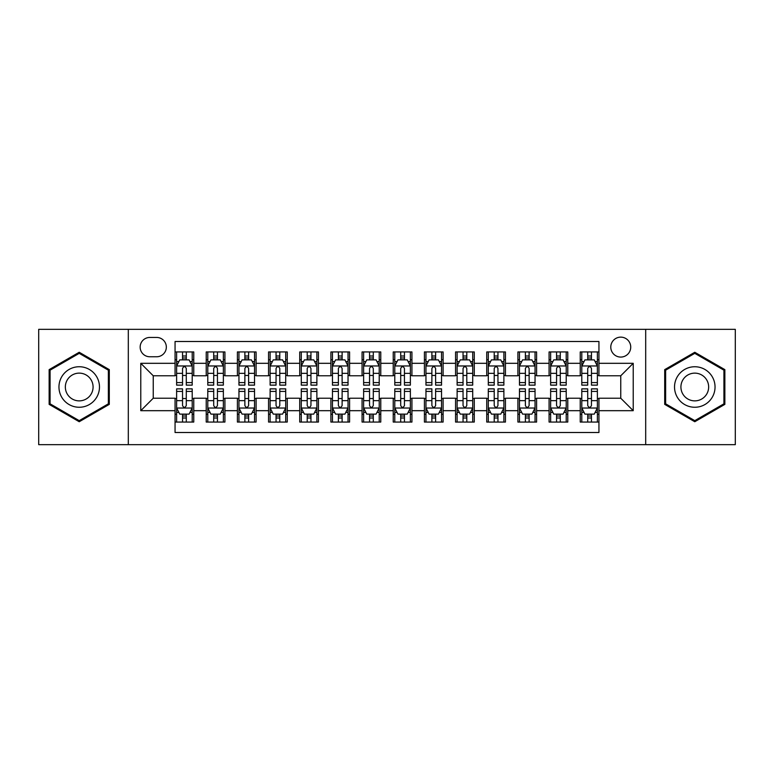 <?xml version="1.0" encoding="UTF-8"?>
<svg xmlns="http://www.w3.org/2000/svg" width="774" height="774" viewBox="0 0 774 774"><rect width="100%" height="100%" fill="white"/><g stroke="black" fill="none" stroke-linecap="round" stroke-linejoin="round"><path stroke-width="1.16" d="M620.758 337.135A9.975 9.975 0 0 0 610.783 347.11A9.975 9.975 0 0 0 620.758 357.075A9.975 9.975 0 0 0 630.733 347.11A9.975 9.975 0 0 0 620.758 337.135M645.69 444.663L735.3 444.663L735.3 329.337L645.69 329.337L645.69 444.663L128.31 444.663L128.31 329.337L38.7 329.337L38.7 444.663L128.31 444.663M598.941 351.938L580.239 351.938L580.239 363.316L567.777 363.316L567.777 375.777L580.239 375.777L580.239 363.316M567.777 363.316L567.777 351.938L549.076 351.938L549.076 363.316L536.605 363.316L536.605 375.777L549.076 375.777L549.076 363.316M536.605 363.316L536.605 351.938L517.903 351.938L517.903 363.316L505.441 363.316L505.441 375.777L517.903 375.777L517.903 363.316M505.441 363.316L505.441 351.938L486.74 351.938L486.74 363.316L474.269 363.316L474.269 375.777L486.74 375.777L486.74 363.316M474.269 363.316L474.269 351.938L455.567 351.938L455.567 363.316L443.105 363.316L443.105 375.777L455.567 375.777L455.567 363.316M443.105 363.316L443.105 351.938L424.404 351.938L424.404 363.316L411.932 363.316L411.932 375.777L424.404 375.777L424.404 363.316M411.932 363.316L411.932 351.938L393.231 351.938L393.231 363.316L380.769 363.316L380.769 375.777L393.231 375.777L393.231 363.316M380.769 363.316L380.769 351.938L362.068 351.938L362.068 363.316L349.596 363.316L349.596 375.777L362.068 375.777L362.068 363.316M349.596 363.316L349.596 351.938L330.895 351.938L330.895 363.316L318.433 363.316L318.433 375.777L330.895 375.777L330.895 363.316M318.433 363.316L318.433 351.938L299.732 351.938L299.732 363.316L287.26 363.316L287.26 375.777L299.732 375.777L299.732 363.316M287.26 363.316L287.26 351.938L268.559 351.938L268.559 363.316L256.097 363.316L256.097 375.777L268.559 375.777L268.559 363.316M256.097 363.316L256.097 351.938L237.395 351.938L237.395 363.316L224.924 363.316L224.924 375.777L237.395 375.777L237.395 363.316M224.924 363.316L224.924 351.938L206.223 351.938L206.223 375.777L193.761 375.777L193.761 351.938L175.059 351.938M175.059 422.062L193.761 422.062L193.761 398.223L206.223 398.223L206.223 422.062L224.924 422.062L224.924 398.223L237.395 398.223L237.395 410.684L224.924 410.684M237.395 410.684L237.395 422.062L256.097 422.062L256.097 398.223L268.559 398.223L268.559 410.684L256.097 410.684M268.559 410.684L268.559 422.062L287.26 422.062L287.26 398.223L299.732 398.223L299.732 410.684L287.26 410.684M299.732 410.684L299.732 422.062L318.433 422.062L318.433 398.223L330.895 398.223L330.895 410.684L318.433 410.684M330.895 410.684L330.895 422.062L349.596 422.062L349.596 398.223L362.068 398.223L362.068 410.684L349.596 410.684M362.068 410.684L362.068 422.062L380.769 422.062L380.769 398.223L393.231 398.223L393.231 410.684L380.769 410.684M393.231 410.684L393.231 422.062L411.932 422.062L411.932 398.223L424.404 398.223L424.404 410.684L411.932 410.684M424.404 410.684L424.404 422.062L443.105 422.062L443.105 398.223L455.567 398.223L455.567 410.684L443.105 410.684M455.567 410.684L455.567 422.062L474.269 422.062L474.269 398.223L486.74 398.223L486.74 410.684L474.269 410.684M486.74 410.684L486.74 422.062L505.441 422.062L505.441 398.223L517.903 398.223L517.903 410.684L505.441 410.684M517.903 410.684L517.903 422.062L536.605 422.062L536.605 398.223L549.076 398.223L549.076 410.684L536.605 410.684M549.076 410.684L549.076 422.062L567.777 422.062L567.777 398.223L580.239 398.223L580.239 410.684L567.777 410.684M149.817 356.766L156.667 356.766A9.665 9.665 0 0 0 166.333 347.11A9.665 9.665 0 0 0 156.667 337.445L149.817 337.445A9.665 9.665 0 0 0 140.152 347.11A9.665 9.665 0 0 0 149.817 356.766M645.69 329.337L128.31 329.337M598.941 363.316L598.941 341.498L175.059 341.498L175.059 375.777L153.242 375.777L153.242 398.223L175.059 398.223L175.059 432.502L598.941 432.502L598.941 398.223L620.758 398.223L620.758 375.777L598.941 375.777L598.941 363.316L633.229 363.316L633.229 410.684L598.941 410.684M175.059 410.684L140.771 410.684L140.771 363.316L175.059 363.316M580.239 410.684L580.239 422.062L598.941 422.062M175.059 359.726L176.617 359.726M182.538 359.726L186.282 359.726M192.204 359.726L193.761 359.726M175.059 375.467L176.617 375.467M182.538 375.467L186.282 375.467M192.204 375.467L193.761 375.467M175.059 398.533L176.617 398.533M182.538 398.533L186.282 398.533M192.204 398.533L193.761 398.533M175.059 414.274L176.617 414.274M182.538 414.274L186.282 414.274M192.204 414.274L193.761 414.274M206.223 375.467L207.79 375.467M213.711 375.467L217.446 375.467M223.367 375.467L224.924 375.467M206.223 359.726L207.79 359.726M213.711 359.726L217.446 359.726M223.367 359.726L224.924 359.726M206.223 398.533L207.79 398.533M213.711 398.533L217.446 398.533M223.367 398.533L224.924 398.533M206.223 414.274L207.79 414.274M213.711 414.274L217.446 414.274M223.367 414.274L224.924 414.274M237.395 398.533L238.953 398.533M244.874 398.533L248.618 398.533M254.54 398.533L256.097 398.533M237.395 414.274L238.953 414.274M244.874 414.274L248.618 414.274M254.54 414.274L256.097 414.274M237.395 359.726L238.953 359.726M244.874 359.726L248.618 359.726M254.54 359.726L256.097 359.726M237.395 375.467L238.953 375.467M244.874 375.467L248.618 375.467M254.54 375.467L256.097 375.467M268.559 398.533L270.116 398.533M276.047 398.533L279.782 398.533M285.703 398.533L287.26 398.533M268.559 414.274L270.116 414.274M276.047 414.274L279.782 414.274M285.703 414.274L287.26 414.274M268.559 359.726L270.116 359.726M276.047 359.726L279.782 359.726M285.703 359.726L287.26 359.726M268.559 375.467L270.116 375.467M276.047 375.467L279.782 375.467M285.703 375.467L287.26 375.467M299.732 398.533L301.289 398.533M307.21 398.533L310.954 398.533M316.876 398.533L318.433 398.533M299.732 414.274L301.289 414.274M307.21 414.274L310.954 414.274M316.876 414.274L318.433 414.274M299.732 359.726L301.289 359.726M307.21 359.726L310.954 359.726M316.876 359.726L318.433 359.726M299.732 375.467L301.289 375.467M307.21 375.467L310.954 375.467M316.876 375.467L318.433 375.467M330.895 398.533L332.452 398.533M338.373 398.533L342.118 398.533M348.039 398.533L349.596 398.533M330.895 414.274L332.452 414.274M338.373 414.274L342.118 414.274M348.039 414.274L349.596 414.274M330.895 359.726L332.452 359.726M338.373 359.726L342.118 359.726M348.039 359.726L349.596 359.726M330.895 375.467L332.452 375.467M338.373 375.467L342.118 375.467M348.039 375.467L349.596 375.467M362.068 398.533L363.625 398.533M369.546 398.533L373.291 398.533M379.212 398.533L380.769 398.533M362.068 414.274L363.625 414.274M369.546 414.274L373.291 414.274M379.212 414.274L380.769 414.274M362.068 359.726L363.625 359.726M369.546 359.726L373.291 359.726M379.212 359.726L380.769 359.726M362.068 375.467L363.625 375.467M369.546 375.467L373.291 375.467M379.212 375.467L380.769 375.467M393.231 398.533L394.788 398.533M400.709 398.533L404.454 398.533M410.375 398.533L411.932 398.533M393.231 414.274L394.788 414.274M400.709 414.274L404.454 414.274M410.375 414.274L411.932 414.274M393.231 359.726L394.788 359.726M400.709 359.726L404.454 359.726M410.375 359.726L411.932 359.726M393.231 375.467L394.788 375.467M400.709 375.467L404.454 375.467M410.375 375.467L411.932 375.467M424.404 398.533L425.961 398.533M431.882 398.533L435.627 398.533M441.548 398.533L443.105 398.533M424.404 414.274L425.961 414.274M431.882 414.274L435.627 414.274M441.548 414.274L443.105 414.274M424.404 359.726L425.961 359.726M431.882 359.726L435.627 359.726M441.548 359.726L443.105 359.726M424.404 375.467L425.961 375.467M431.882 375.467L435.627 375.467M441.548 375.467L443.105 375.467M455.567 398.533L457.124 398.533M463.046 398.533L466.79 398.533M472.711 398.533L474.269 398.533M455.567 414.274L457.124 414.274M463.046 414.274L466.79 414.274M472.711 414.274L474.269 414.274M455.567 359.726L457.124 359.726M463.046 359.726L466.79 359.726M472.711 359.726L474.269 359.726M455.567 375.467L457.124 375.467M463.046 375.467L466.79 375.467M472.711 375.467L474.269 375.467M486.74 398.533L488.297 398.533M494.218 398.533L497.953 398.533M503.884 398.533L505.441 398.533M486.74 414.274L488.297 414.274M494.218 414.274L497.953 414.274M503.884 414.274L505.441 414.274M486.74 359.726L488.297 359.726M494.218 359.726L497.953 359.726M503.884 359.726L505.441 359.726M486.74 375.467L488.297 375.467M494.218 375.467L497.953 375.467M503.884 375.467L505.441 375.467M517.903 398.533L519.46 398.533M525.382 398.533L529.126 398.533M535.047 398.533L536.605 398.533M517.903 414.274L519.46 414.274M525.382 414.274L529.126 414.274M535.047 414.274L536.605 414.274M517.903 359.726L519.46 359.726M525.382 359.726L529.126 359.726M535.047 359.726L536.605 359.726M517.903 375.467L519.46 375.467M525.382 375.467L529.126 375.467M535.047 375.467L536.605 375.467M549.076 398.533L550.633 398.533M556.554 398.533L560.289 398.533M566.21 398.533L567.777 398.533M549.076 414.274L550.633 414.274M556.554 414.274L560.289 414.274M566.21 414.274L567.777 414.274M549.076 359.726L550.633 359.726M556.554 359.726L560.289 359.726M566.21 359.726L567.777 359.726M549.076 375.467L550.633 375.467M556.554 375.467L560.289 375.467M566.21 375.467L567.777 375.467M580.239 398.533L581.796 398.533M587.718 398.533L591.462 398.533M597.383 398.533L598.941 398.533M580.239 414.274L581.796 414.274M587.718 414.274L591.462 414.274M597.383 414.274L598.941 414.274M580.239 359.726L581.796 359.726M587.718 359.726L591.462 359.726M597.383 359.726L598.941 359.726M580.239 375.467L581.796 375.467M587.718 375.467L591.462 375.467M597.383 375.467L598.941 375.467M153.242 375.777L140.771 363.316M153.242 398.223L140.771 410.684M633.229 363.316L620.758 375.777M633.229 410.684L620.758 398.223M79.219 421.733L109.298 404.367L109.298 369.633L79.219 352.267L49.139 369.633L49.139 404.367L79.219 421.733M724.861 369.633L694.781 352.267L664.702 369.633L664.702 404.367L694.781 421.733L724.861 404.367L724.861 369.633M186.282 355.992L182.538 355.992M192.204 382.588L186.282 382.588L186.282 385.133L192.204 385.133L192.204 366.121L189.088 359.881L179.732 359.881L176.617 366.121L176.617 385.133L182.538 385.133L182.538 382.588L176.617 382.588M176.617 366.121L176.617 351.938M192.204 366.121L192.204 351.938M182.538 359.881L182.538 351.938M186.282 351.938L186.282 359.881M186.282 382.588L186.282 368.453C185.034 366.054 183.786 366.054 182.538 368.453L182.538 382.588M182.538 418.008L186.282 418.008M176.617 391.412L182.538 391.412L182.538 388.867L176.617 388.867L176.617 407.879L179.732 414.119L189.088 414.119L192.204 407.879L192.204 388.867L186.282 388.867L186.282 391.412L192.204 391.412M192.204 407.879L192.204 422.062M176.617 407.879L176.617 422.062M186.282 414.119L186.282 422.062M182.538 422.062L182.538 414.119M182.538 391.412L182.538 405.547C183.786 407.946 185.034 407.946 186.282 405.547L186.282 391.412M79.219 366.741A20.259 20.259 0 0 0 58.959 387A20.259 20.259 0 0 0 79.219 407.259A20.259 20.259 0 0 0 99.478 387A20.259 20.259 0 0 0 79.219 366.741M79.219 373.126A13.874 13.874 0 0 0 65.345 387A13.874 13.874 0 0 0 79.219 400.874A13.874 13.874 0 0 0 93.083 387A13.874 13.874 0 0 0 79.219 373.126M108.36 403.825L79.219 420.65L50.078 403.825L50.078 370.175L79.219 353.35L108.36 370.175L108.36 403.825M677.24 376.87A20.259 20.259 0 0 0 684.651 404.541A20.259 20.259 0 0 0 712.332 397.13A20.259 20.259 0 0 0 704.911 369.459A20.259 20.259 0 0 0 677.24 376.87M682.774 380.063A13.874 13.874 0 0 0 687.844 399.007A13.874 13.874 0 0 0 706.797 393.937A13.874 13.874 0 0 0 701.718 374.993A13.874 13.874 0 0 0 682.774 380.063M723.922 370.175L723.922 403.825L694.781 420.65L665.64 403.825L665.64 370.175L694.781 353.35L723.922 370.175M217.446 355.992L213.711 355.992M223.367 382.588L217.446 382.588L217.446 385.133L223.367 385.133L223.367 366.121L220.251 359.881L210.905 359.881L207.79 366.121L207.79 385.133L213.711 385.133L213.711 382.588L207.79 382.588M207.79 366.121L207.79 351.938M223.367 366.121L223.367 351.938M213.711 359.881L213.711 351.938M217.446 351.938L217.446 359.881M217.446 382.588L217.446 368.453C216.198 366.054 214.959 366.054 213.711 368.453L213.711 382.588M248.618 355.992L244.874 355.992M254.54 382.588L248.618 382.588L248.618 385.133L254.54 385.133L254.54 366.121L251.424 359.881L242.069 359.881L238.953 366.121L238.953 385.133L244.874 385.133L244.874 382.588L238.953 382.588M238.953 366.121L238.953 351.938M254.54 366.121L254.54 351.938M244.874 359.881L244.874 351.938M248.618 351.938L248.618 359.881M248.618 382.588L248.618 368.453C247.37 366.054 246.122 366.054 244.874 368.453L244.874 382.588M279.782 355.992L276.047 355.992M285.703 382.588L279.782 382.588L279.782 385.133L285.703 385.133L285.703 366.121L282.587 359.881L273.241 359.881L270.116 366.121L270.116 385.133L276.047 385.133L276.047 382.588L270.116 382.588M270.116 366.121L270.116 351.938M285.703 366.121L285.703 351.938M276.047 359.881L276.047 351.938M279.782 351.938L279.782 359.881M279.782 382.588L279.782 368.453C278.534 366.054 277.295 366.054 276.047 368.453L276.047 382.588M310.954 355.992L307.21 355.992M316.876 382.588L310.954 382.588L310.954 385.133L316.876 385.133L316.876 366.121L313.76 359.881L304.405 359.881L301.289 366.121L301.289 385.133L307.21 385.133L307.21 382.588L301.289 382.588M301.289 366.121L301.289 351.938M316.876 366.121L316.876 351.938M307.21 359.881L307.21 351.938M310.954 351.938L310.954 359.881M310.954 382.588L310.954 368.453C309.706 366.054 308.458 366.054 307.21 368.453L307.21 382.588M213.711 418.008L217.446 418.008M207.79 391.412L213.711 391.412L213.711 388.867L207.79 388.867L207.79 407.879L210.905 414.119L220.251 414.119L223.367 407.879L223.367 388.867L217.446 388.867L217.446 391.412L223.367 391.412M223.367 407.879L223.367 422.062M207.79 407.879L207.79 422.062M217.446 414.119L217.446 422.062M213.711 422.062L213.711 414.119M213.711 391.412L213.711 405.547C214.949 407.946 216.198 407.946 217.446 405.547L217.446 391.412M244.874 418.008L248.618 418.008M238.953 391.412L244.874 391.412L244.874 388.867L238.953 388.867L238.953 407.879L242.069 414.119L251.424 414.119L254.54 407.879L254.54 388.867L248.618 388.867L248.618 391.412L254.54 391.412M254.54 407.879L254.54 422.062M238.953 407.879L238.953 422.062M248.618 414.119L248.618 422.062M244.874 422.062L244.874 414.119M244.874 391.412L244.874 405.547C246.122 407.946 247.37 407.946 248.618 405.547L248.618 391.412M276.047 418.008L279.782 418.008M270.116 391.412L276.047 391.412L276.047 388.867L270.116 388.867L270.116 407.879L273.241 414.119L282.587 414.119L285.703 407.879L285.703 388.867L279.782 388.867L279.782 391.412L285.703 391.412M285.703 407.879L285.703 422.062M270.116 407.879L270.116 422.062M279.782 414.119L279.782 422.062M276.047 422.062L276.047 414.119M276.047 391.412L276.047 405.547C277.286 407.946 278.534 407.946 279.782 405.547L279.782 391.412M307.21 418.008L310.954 418.008M301.289 391.412L307.21 391.412L307.21 388.867L301.289 388.867L301.289 407.879L304.405 414.119L313.76 414.119L316.876 407.879L316.876 388.867L310.954 388.867L310.954 391.412L316.876 391.412M316.876 407.879L316.876 422.062M301.289 407.879L301.289 422.062M310.954 414.119L310.954 422.062M307.21 422.062L307.21 414.119M307.21 391.412L307.21 405.547C308.458 407.946 309.706 407.946 310.954 405.547L310.954 391.412M342.118 355.992L338.373 355.992M348.039 382.588L342.118 382.588L342.118 385.133L348.039 385.133L348.039 366.121L344.923 359.881L335.577 359.881L332.452 366.121L332.452 385.133L338.373 385.133L338.373 382.588L332.452 382.588M332.452 366.121L332.452 351.938M348.039 366.121L348.039 351.938M338.373 359.881L338.373 351.938M342.118 351.938L342.118 359.881M342.118 382.588L342.118 368.453C340.87 366.054 339.631 366.054 338.373 368.453L338.373 382.588M338.373 418.008L342.118 418.008M332.452 391.412L338.373 391.412L338.373 388.867L332.452 388.867L332.452 407.879L335.577 414.119L344.923 414.119L348.039 407.879L348.039 388.867L342.118 388.867L342.118 391.412L348.039 391.412M348.039 407.879L348.039 422.062M332.452 407.879L332.452 422.062M342.118 414.119L342.118 422.062M338.373 422.062L338.373 414.119M338.373 391.412L338.373 405.547C339.622 407.946 340.87 407.946 342.118 405.547L342.118 391.412M373.291 355.992L369.546 355.992M379.212 382.588L373.291 382.588L373.291 385.133L379.212 385.133L379.212 366.121L376.087 359.881L366.741 359.881L363.625 366.121L363.625 385.133L369.546 385.133L369.546 382.588L363.625 382.588M363.625 366.121L363.625 351.938M379.212 366.121L379.212 351.938M369.546 359.881L369.546 351.938M373.291 351.938L373.291 359.881M373.291 382.588L373.291 368.453C372.042 366.054 370.794 366.054 369.546 368.453L369.546 382.588M369.546 418.008L373.291 418.008M363.625 391.412L369.546 391.412L369.546 388.867L363.625 388.867L363.625 407.879L366.741 414.119L376.087 414.119L379.212 407.879L379.212 388.867L373.291 388.867L373.291 391.412L379.212 391.412M379.212 407.879L379.212 422.062M363.625 407.879L363.625 422.062M373.291 414.119L373.291 422.062M369.546 422.062L369.546 414.119M369.546 391.412L369.546 405.547C370.794 407.946 372.042 407.946 373.291 405.547L373.291 391.412M404.454 355.992L400.709 355.992M410.375 382.588L404.454 382.588L404.454 385.133L410.375 385.133L410.375 366.121L407.259 359.881L397.913 359.881L394.788 366.121L394.788 385.133L400.709 385.133L400.709 382.588L394.788 382.588M394.788 366.121L394.788 351.938M410.375 366.121L410.375 351.938M400.709 359.881L400.709 351.938M404.454 351.938L404.454 359.881M404.454 382.588L404.454 368.453C403.206 366.054 401.958 366.054 400.709 368.453L400.709 382.588M400.709 418.008L404.454 418.008M394.788 391.412L400.709 391.412L400.709 388.867L394.788 388.867L394.788 407.879L397.913 414.119L407.259 414.119L410.375 407.879L410.375 388.867L404.454 388.867L404.454 391.412L410.375 391.412M410.375 407.879L410.375 422.062M394.788 407.879L394.788 422.062M404.454 414.119L404.454 422.062M400.709 422.062L400.709 414.119M400.709 391.412L400.709 405.547C401.958 407.946 403.206 407.946 404.454 405.547L404.454 391.412M435.627 355.992L431.882 355.992M441.548 382.588L435.627 382.588L435.627 385.133L441.548 385.133L441.548 366.121L438.423 359.881L429.077 359.881L425.961 366.121L425.961 385.133L431.882 385.133L431.882 382.588L425.961 382.588M425.961 366.121L425.961 351.938M441.548 366.121L441.548 351.938M431.882 359.881L431.882 351.938M435.627 351.938L435.627 359.881M435.627 382.588L435.627 368.453C434.378 366.054 433.13 366.054 431.882 368.453L431.882 382.588M431.882 418.008L435.627 418.008M425.961 391.412L431.882 391.412L431.882 388.867L425.961 388.867L425.961 407.879L429.077 414.119L438.423 414.119L441.548 407.879L441.548 388.867L435.627 388.867L435.627 391.412L441.548 391.412M441.548 407.879L441.548 422.062M425.961 407.879L425.961 422.062M435.627 414.119L435.627 422.062M431.882 422.062L431.882 414.119M431.882 391.412L431.882 405.547C433.13 407.946 434.369 407.946 435.627 405.547L435.627 391.412M466.79 355.992L463.046 355.992M472.711 382.588L466.79 382.588L466.79 385.133L472.711 385.133L472.711 366.121L469.595 359.881L460.24 359.881L457.124 366.121L457.124 385.133L463.046 385.133L463.046 382.588L457.124 382.588M457.124 366.121L457.124 351.938M472.711 366.121L472.711 351.938M463.046 359.881L463.046 351.938M466.79 351.938L466.79 359.881M466.79 382.588L466.79 368.453C465.542 366.054 464.294 366.054 463.046 368.453L463.046 382.588M463.046 418.008L466.79 418.008M457.124 391.412L463.046 391.412L463.046 388.867L457.124 388.867L457.124 407.879L460.24 414.119L469.595 414.119L472.711 407.879L472.711 388.867L466.79 388.867L466.79 391.412L472.711 391.412M472.711 407.879L472.711 422.062M457.124 407.879L457.124 422.062M466.79 414.119L466.79 422.062M463.046 422.062L463.046 414.119M463.046 391.412L463.046 405.547C464.294 407.946 465.542 407.946 466.79 405.547L466.79 391.412M497.953 355.992L494.218 355.992M503.884 382.588L497.953 382.588L497.953 385.133L503.884 385.133L503.884 366.121L500.759 359.881L491.413 359.881L488.297 366.121L488.297 385.133L494.218 385.133L494.218 382.588L488.297 382.588M488.297 366.121L488.297 351.938M503.884 366.121L503.884 351.938M494.218 359.881L494.218 351.938M497.953 351.938L497.953 359.881M497.953 382.588L497.953 368.453C496.714 366.054 495.466 366.054 494.218 368.453L494.218 382.588M494.218 418.008L497.953 418.008M488.297 391.412L494.218 391.412L494.218 388.867L488.297 388.867L488.297 407.879L491.413 414.119L500.759 414.119L503.884 407.879L503.884 388.867L497.953 388.867L497.953 391.412L503.884 391.412M503.884 407.879L503.884 422.062M488.297 407.879L488.297 422.062M497.953 414.119L497.953 422.062M494.218 422.062L494.218 414.119M494.218 391.412L494.218 405.547C495.466 407.946 496.705 407.946 497.953 405.547L497.953 391.412M529.126 355.992L525.382 355.992M535.047 382.588L529.126 382.588L529.126 385.133L535.047 385.133L535.047 366.121L531.931 359.881L522.576 359.881L519.46 366.121L519.46 385.133L525.382 385.133L525.382 382.588L519.46 382.588M519.46 366.121L519.46 351.938M535.047 366.121L535.047 351.938M525.382 359.881L525.382 351.938M529.126 351.938L529.126 359.881M529.126 382.588L529.126 368.453C527.878 366.054 526.63 366.054 525.382 368.453L525.382 382.588M525.382 418.008L529.126 418.008M519.46 391.412L525.382 391.412L525.382 388.867L519.46 388.867L519.46 407.879L522.576 414.119L531.931 414.119L535.047 407.879L535.047 388.867L529.126 388.867L529.126 391.412L535.047 391.412M535.047 407.879L535.047 422.062M519.46 407.879L519.46 422.062M529.126 414.119L529.126 422.062M525.382 422.062L525.382 414.119M525.382 391.412L525.382 405.547C526.63 407.946 527.878 407.946 529.126 405.547L529.126 391.412M560.289 355.992L556.554 355.992M566.21 382.588L560.289 382.588L560.289 385.133L566.21 385.133L566.21 366.121L563.095 359.881L553.749 359.881L550.633 366.121L550.633 385.133L556.554 385.133L556.554 382.588L550.633 382.588M550.633 366.121L550.633 351.938M566.21 366.121L566.21 351.938M556.554 359.881L556.554 351.938M560.289 351.938L560.289 359.881M560.289 382.588L560.289 368.453C559.051 366.054 557.802 366.054 556.554 368.453L556.554 382.588M556.554 418.008L560.289 418.008M550.633 391.412L556.554 391.412L556.554 388.867L550.633 388.867L550.633 407.879L553.749 414.119L563.095 414.119L566.21 407.879L566.21 388.867L560.289 388.867L560.289 391.412L566.21 391.412M566.21 407.879L566.21 422.062M550.633 407.879L550.633 422.062M560.289 414.119L560.289 422.062M556.554 422.062L556.554 414.119M556.554 391.412L556.554 405.547C557.802 407.946 559.041 407.946 560.289 405.547L560.289 391.412M591.462 355.992L587.718 355.992M597.383 382.588L591.462 382.588L591.462 385.133L597.383 385.133L597.383 366.121L594.268 359.881L584.912 359.881L581.796 366.121L581.796 385.133L587.718 385.133L587.718 382.588L581.796 382.588M581.796 366.121L581.796 351.938M597.383 366.121L597.383 351.938M587.718 359.881L587.718 351.938M591.462 351.938L591.462 359.881M591.462 382.588L591.462 368.453C590.214 366.054 588.966 366.054 587.718 368.453L587.718 382.588M587.718 418.008L591.462 418.008M581.796 391.412L587.718 391.412L587.718 388.867L581.796 388.867L581.796 407.879L584.912 414.119L594.268 414.119L597.383 407.879L597.383 388.867L591.462 388.867L591.462 391.412L597.383 391.412M597.383 407.879L597.383 422.062M581.796 407.879L581.796 422.062M591.462 414.119L591.462 422.062M587.718 422.062L587.718 414.119M587.718 391.412L587.718 405.547C588.966 407.946 590.214 407.946 591.462 405.547L591.462 391.412M206.223 410.684L193.761 410.684M206.223 363.316L193.761 363.316M192.126 365.967L176.695 365.967M176.617 361.603L178.881 361.603M189.94 361.603L192.204 361.603M182.538 373.339L176.617 373.339M192.204 373.339L186.282 373.339M186.282 357.975L182.538 357.975M176.695 408.033L192.126 408.033M192.204 412.397L189.94 412.397M178.881 412.397L176.617 412.397M186.282 400.661L192.204 400.661M176.617 400.661L182.538 400.661M182.538 416.025L186.282 416.025M223.289 365.967L207.867 365.967M207.79 361.603L210.044 361.603M221.112 361.603L223.367 361.603M213.711 373.339L207.79 373.339M223.367 373.339L217.446 373.339M217.446 357.975L213.711 357.975M254.462 365.967L239.031 365.967M238.953 361.603L241.217 361.603M252.276 361.603L254.54 361.603M244.874 373.339L238.953 373.339M254.54 373.339L248.618 373.339M248.618 357.975L244.874 357.975M285.625 365.967L270.203 365.967M270.116 361.603L272.38 361.603M283.448 361.603L285.703 361.603M276.047 373.339L270.116 373.339M285.703 373.339L279.782 373.339M279.782 357.975L276.047 357.975M316.798 365.967L301.367 365.967M301.289 361.603L303.543 361.603M314.612 361.603L316.876 361.603M307.21 373.339L301.289 373.339M316.876 373.339L310.954 373.339M310.954 357.975L307.21 357.975M207.867 408.033L223.289 408.033M223.367 412.397L221.112 412.397M210.044 412.397L207.79 412.397M217.446 400.661L223.367 400.661M207.79 400.661L213.711 400.661M213.711 416.025L217.446 416.025M239.031 408.033L254.462 408.033M254.54 412.397L252.276 412.397M241.217 412.397L238.953 412.397M248.618 400.661L254.54 400.661M238.953 400.661L244.874 400.661M244.874 416.025L248.618 416.025M270.203 408.033L285.625 408.033M285.703 412.397L283.448 412.397M272.38 412.397L270.116 412.397M279.782 400.661L285.703 400.661M270.116 400.661L276.047 400.661M276.047 416.025L279.782 416.025M301.367 408.033L316.798 408.033M316.876 412.397L314.612 412.397M303.543 412.397L301.289 412.397M310.954 400.661L316.876 400.661M301.289 400.661L307.21 400.661M307.21 416.025L310.954 416.025M347.961 365.967L332.53 365.967M332.452 361.603L334.716 361.603M345.784 361.603L348.039 361.603M338.373 373.339L332.452 373.339M348.039 373.339L342.118 373.339M342.118 357.975L338.373 357.975M332.53 408.033L347.961 408.033M348.039 412.397L345.784 412.397M334.716 412.397L332.452 412.397M342.118 400.661L348.039 400.661M332.452 400.661L338.373 400.661M338.373 416.025L342.118 416.025M379.134 365.967L363.703 365.967M363.625 361.603L365.879 361.603M376.948 361.603L379.212 361.603M369.546 373.339L363.625 373.339M379.212 373.339L373.291 373.339M373.291 357.975L369.546 357.975M363.703 408.033L379.134 408.033M379.212 412.397L376.948 412.397M365.879 412.397L363.625 412.397M373.291 400.661L379.212 400.661M363.625 400.661L369.546 400.661M369.546 416.025L373.291 416.025M410.297 365.967L394.866 365.967M394.788 361.603L397.052 361.603M408.121 361.603L410.375 361.603M400.709 373.339L394.788 373.339M410.375 373.339L404.454 373.339M404.454 357.975L400.709 357.975M394.866 408.033L410.297 408.033M410.375 412.397L408.121 412.397M397.052 412.397L394.788 412.397M404.454 400.661L410.375 400.661M394.788 400.661L400.709 400.661M400.709 416.025L404.454 416.025M441.47 365.967L426.039 365.967M425.961 361.603L428.216 361.603M439.284 361.603L441.548 361.603M431.882 373.339L425.961 373.339M441.548 373.339L435.627 373.339M435.627 357.975L431.882 357.975M426.039 408.033L441.47 408.033M441.548 412.397L439.284 412.397M428.216 412.397L425.961 412.397M435.627 400.661L441.548 400.661M425.961 400.661L431.882 400.661M431.882 416.025L435.627 416.025M472.633 365.967L457.202 365.967M457.124 361.603L459.388 361.603M470.457 361.603L472.711 361.603M463.046 373.339L457.124 373.339M472.711 373.339L466.79 373.339M466.79 357.975L463.046 357.975M457.202 408.033L472.633 408.033M472.711 412.397L470.457 412.397M459.388 412.397L457.124 412.397M466.79 400.661L472.711 400.661M457.124 400.661L463.046 400.661M463.046 416.025L466.79 416.025M503.797 365.967L488.375 365.967M488.297 361.603L490.552 361.603M501.62 361.603L503.884 361.603M494.218 373.339L488.297 373.339M503.884 373.339L497.953 373.339M497.953 357.975L494.218 357.975M488.375 408.033L503.797 408.033M503.884 412.397L501.62 412.397M490.552 412.397L488.297 412.397M497.953 400.661L503.884 400.661M488.297 400.661L494.218 400.661M494.218 416.025L497.953 416.025M534.969 365.967L519.538 365.967M519.46 361.603L521.724 361.603M532.783 361.603L535.047 361.603M525.382 373.339L519.46 373.339M535.047 373.339L529.126 373.339M529.126 357.975L525.382 357.975M519.538 408.033L534.969 408.033M535.047 412.397L532.783 412.397M521.724 412.397L519.46 412.397M529.126 400.661L535.047 400.661M519.46 400.661L525.382 400.661M525.382 416.025L529.126 416.025M566.133 365.967L550.711 365.967M550.633 361.603L552.888 361.603M563.956 361.603L566.21 361.603M556.554 373.339L550.633 373.339M566.21 373.339L560.289 373.339M560.289 357.975L556.554 357.975M550.711 408.033L566.133 408.033M566.21 412.397L563.956 412.397M552.888 412.397L550.633 412.397M560.289 400.661L566.21 400.661M550.633 400.661L556.554 400.661M556.554 416.025L560.289 416.025M597.305 365.967L581.874 365.967M581.796 361.603L584.06 361.603M595.119 361.603L597.383 361.603M587.718 373.339L581.796 373.339M597.383 373.339L591.462 373.339M591.462 357.975L587.718 357.975M581.874 408.033L597.305 408.033M597.383 412.397L595.119 412.397M584.06 412.397L581.796 412.397M591.462 400.661L597.383 400.661M581.796 400.661L587.718 400.661M587.718 416.025L591.462 416.025"/></g></svg>
